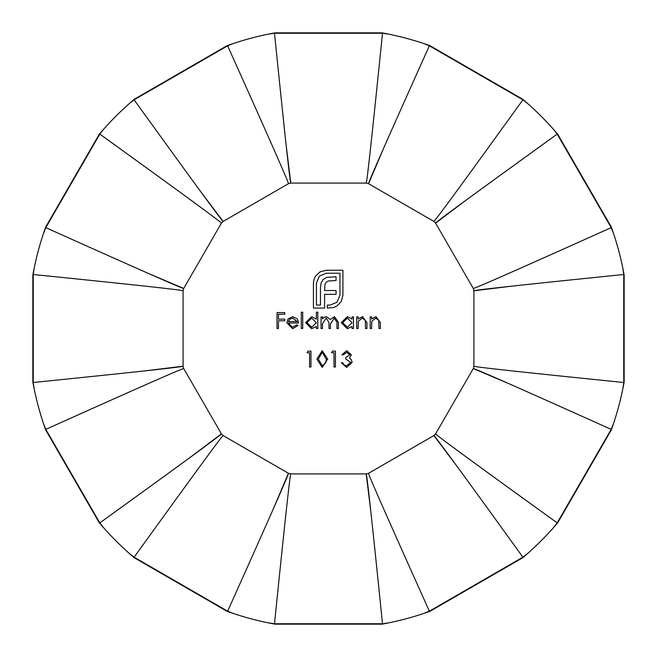 <?xml version="1.0" encoding="UTF-8"?>
<svg xmlns="http://www.w3.org/2000/svg" width="657" height="657" viewBox="0 0 657 657"><rect width="100%" height="100%" fill="white"/><g stroke="black" fill="none" stroke-linecap="round" stroke-linejoin="round"><path stroke-width="0.99" d="M334.002 352.752L331.555 352.752L332.491 351.117L335.431 351.117L335.431 367.017L334.002 367.017L334.002 352.752M349.902 354.837L346.707 352.341L343.381 354.788L341.952 354.788L346.682 350.707L351.331 354.837L349.475 358.114L351.199 359.469L352.144 362.294L346.641 367.427L341.344 362.738L342.765 362.738L344.013 364.931L346.666 365.793L350.715 362.434L345.828 359.067L345.828 357.433L349.902 354.837M315.368 276.342L319.951 271.916L326.299 270.249L342.921 270.249L342.921 295.248L341.254 301.555L336.827 306.137L333.649 307.542L327.293 308.067L327.293 305.094L330.052 305.094L337.033 302.236L339.948 295.248L339.948 273.222L326.299 273.222L319.327 276.137L316.411 283.068L316.411 305.094L320.468 305.094L320.468 287.594L321.15 282.806L323.228 279.414L326.669 277.385L336.047 276.704L336.047 280.564L328.18 280.982L326.258 282.231L325.001 284.259L324.591 290.517L336.047 290.517L336.047 294.32L324.591 294.32L324.632 308.067L313.438 308.067L313.438 283.068L313.964 279.521L315.368 276.342M288.242 322.998L292.48 327.276L296.759 324.829L298.023 325.494L292.661 328.705L286.813 322.727L288.152 318.842L292.693 316.674L297.375 318.965L298.639 322.998L288.242 322.998M322.488 328.5L321.059 328.5L321.059 316.879L322.488 316.879L322.488 318.9L324.098 317.265L326.496 316.674L330.192 319.483L334.454 316.674L338.388 322.209L338.388 328.5L336.959 328.5L336.959 322.201L334.208 318.103L330.438 323.983L330.438 328.5L329.009 328.5L329.009 322.595L326.242 318.103L322.488 323.614L322.488 328.5M309.546 352.752L307.098 352.752L308.034 351.117L310.966 351.117L310.966 367.017L309.546 367.017L309.546 352.752M371.607 328.5L370.187 328.5L370.187 316.879L371.607 316.879L371.607 318.974L376.034 316.674L380.378 322.562L380.378 328.5L378.949 328.5L378.777 320.394L375.788 318.103L371.829 321.183L371.607 328.5M358.155 328.5L356.735 328.5L356.735 316.879L358.155 316.879L358.155 318.974L362.582 316.674L366.926 322.562L366.926 328.5L365.497 328.5L365.325 320.394L362.327 318.103L358.377 321.183L358.155 328.5M352.045 319.031L352.045 316.879L353.466 316.879L353.466 328.5L352.045 328.5L352.045 326.488L347.298 328.705L341.238 322.661L347.339 316.674L352.045 319.031M316.37 319.13L316.37 312.19L317.799 312.19L317.799 328.5L316.37 328.5L316.37 326.488L311.623 328.705L305.571 322.661L311.673 316.674L316.37 319.13M302.713 328.5L301.292 328.5L301.292 312.19L302.713 312.19L302.713 328.5M327.687 359.075L322.201 367.427L316.879 359.075L322.201 350.707L327.687 359.075M278.461 328.5L277.032 328.5L277.032 312.601L284.777 312.601L284.777 314.235L278.461 314.235L278.461 319.121L284.777 319.121L284.777 320.756L278.461 320.756L278.461 328.5M473.286 288.439A150.231 150.231 0 0 1 473.919 290.796L473.919 366.204A150.231 150.231 0 0 1 473.286 368.561L435.591 433.858A150.231 150.231 0 0 1 433.858 435.591L368.561 473.286A150.231 150.231 0 0 1 366.204 473.919L290.796 473.919A150.231 150.231 0 0 1 288.439 473.286L223.142 435.591A150.231 150.231 0 0 1 221.409 433.858L183.714 368.561A150.231 150.231 0 0 1 183.081 366.204L183.081 290.796A150.231 150.231 0 0 1 183.714 288.439L221.409 223.142A150.231 150.231 0 0 1 223.142 221.409L288.439 183.714A150.231 150.231 0 0 1 290.796 183.081L366.204 183.081A150.231 150.231 0 0 1 368.561 183.714L433.858 221.409A150.231 150.231 0 0 1 435.591 223.142L473.286 288.439C473.713 289.031 519.687 268.762 611.191 227.634L557.193 134.11L553.399 129.265A300.454 300.454 0 0 0 527.735 103.601L522.89 99.807C464.203 181.168 434.523 221.705 433.858 221.409M465.846 200.336L435.591 223.142C435.361 222.436 475.898 192.756 557.193 134.11M511.524 286.181L473.919 290.796C474.075 290.074 524.023 284.645 623.748 274.503L622.885 268.409A300.454 300.454 0 0 0 613.49 233.35L611.191 227.634M557.432 134.513L557.777 134.315A300.454 300.454 0 0 0 553.399 129.265M527.735 103.601A300.454 300.454 0 0 0 522.685 99.223L522.487 99.568M613.49 233.35A300.454 300.454 0 0 0 611.306 227.035L610.961 227.232M623.748 274.971L624.15 274.971A300.454 300.454 0 0 0 622.885 268.409M383.36 148.835L368.561 183.714C368.01 183.213 388.279 137.247 429.366 45.809L423.65 43.51A300.454 300.454 0 0 0 388.591 34.115L382.497 33.252C372.355 133.059 366.926 182.999 366.204 183.081M429.768 46.039L429.965 45.694A300.454 300.454 0 0 0 423.65 43.51M388.591 34.115A300.454 300.454 0 0 0 382.029 32.85L382.029 33.252M286.181 145.476L290.796 183.081C290.074 182.925 284.645 132.977 274.503 33.252L268.409 34.115A300.454 300.454 0 0 0 233.35 43.51L227.634 45.809C268.762 137.313 289.031 183.287 288.439 183.714M274.971 33.252L274.971 32.85A300.454 300.454 0 0 0 268.409 34.115M233.35 43.51A300.454 300.454 0 0 0 227.035 45.694L227.232 46.039M200.336 191.154L223.142 221.409C222.436 221.639 192.756 181.102 134.11 99.807L129.265 103.601A300.454 300.454 0 0 0 103.601 129.265L99.807 134.11C181.168 192.797 221.705 222.477 221.409 223.142M134.513 99.568L134.315 99.223A300.454 300.454 0 0 0 129.265 103.601M103.601 129.265A300.454 300.454 0 0 0 99.223 134.315L99.568 134.513M148.835 273.64L183.714 288.439C183.213 288.99 137.247 268.721 45.809 227.634L43.51 233.35A300.454 300.454 0 0 0 34.115 268.409L33.252 274.503C133.059 284.645 182.999 290.074 183.081 290.796M46.039 227.232L45.694 227.035A300.454 300.454 0 0 0 43.51 233.35M34.115 268.409A300.454 300.454 0 0 0 32.85 274.971L33.252 274.971M145.476 370.819L183.081 366.204C182.925 366.926 132.977 372.355 33.252 382.497L34.115 388.591A300.454 300.454 0 0 0 43.51 423.65L45.809 429.366C137.313 388.238 183.287 367.969 183.714 368.561M33.252 382.029L32.85 382.029A300.454 300.454 0 0 0 34.115 388.591M43.51 423.65A300.454 300.454 0 0 0 45.694 429.965L46.039 429.768M191.154 456.664L221.409 433.858C221.639 434.564 181.102 464.244 99.807 522.89L103.601 527.735A300.454 300.454 0 0 0 129.265 553.399L134.11 557.193C192.797 475.832 222.477 435.295 223.142 435.591M99.568 522.487L99.223 522.685A300.454 300.454 0 0 0 103.601 527.735M129.265 553.399A300.454 300.454 0 0 0 134.315 557.777L134.513 557.432M273.64 508.165L288.439 473.286C288.99 473.787 268.721 519.753 227.634 611.191L233.35 613.49A300.454 300.454 0 0 0 268.409 622.885L274.503 623.748C284.645 523.941 290.074 474.001 290.796 473.919M227.232 610.961L227.035 611.306A300.454 300.454 0 0 0 233.35 613.49M268.409 622.885A300.454 300.454 0 0 0 274.971 624.15L274.971 623.748M370.819 511.524L366.204 473.919C366.926 474.075 372.355 524.023 382.497 623.748L388.591 622.885A300.454 300.454 0 0 0 423.65 613.49L429.366 611.191C388.238 519.687 367.969 473.713 368.561 473.286M382.029 623.748L382.029 624.15A300.454 300.454 0 0 0 388.591 622.885M423.65 613.49A300.454 300.454 0 0 0 429.965 611.306L429.768 610.961M456.664 465.846L433.858 435.591C434.564 435.361 464.244 475.898 522.89 557.193L527.735 553.399A300.454 300.454 0 0 0 553.399 527.735L557.193 522.89C475.832 464.203 435.295 434.523 435.591 433.858M522.487 557.432L522.685 557.777A300.454 300.454 0 0 0 527.735 553.399M553.399 527.735A300.454 300.454 0 0 0 557.777 522.685L557.432 522.487M508.165 383.36L473.286 368.561C473.787 368.01 519.753 388.279 611.191 429.366L613.49 423.65A300.454 300.454 0 0 0 622.885 388.591L623.748 382.497C523.941 372.355 474.001 366.926 473.919 366.204M610.961 429.768L611.306 429.965A300.454 300.454 0 0 0 613.49 423.65M622.885 388.591A300.454 300.454 0 0 0 624.15 382.029L623.748 382.029M352.045 322.718L347.364 318.103L342.667 322.677L347.348 327.276L352.045 322.718M316.37 322.718L311.689 318.103L306.991 322.677L311.681 327.276L316.37 322.718M288.39 321.569L297.21 321.569L292.767 318.103L289.778 319.195L288.39 321.569M322.242 352.341L318.308 359.067L322.242 365.793L325.658 363.066L326.258 359.067L322.242 352.341M623.748 382.497L623.748 274.503M557.193 522.89L611.191 429.366M429.366 611.191L522.89 557.193M274.503 623.748L382.497 623.748M134.11 557.193L227.634 611.191M45.809 429.366L99.807 522.89M33.252 274.503L33.252 382.497M99.807 134.11L45.809 227.634M227.634 45.809L134.11 99.807M382.497 33.252L274.503 33.252M522.89 99.807L429.366 45.809M624.15 382.029L624.15 274.971M557.777 522.685L611.306 429.965M429.965 611.306L522.685 557.777M274.971 624.15L382.029 624.15M134.315 557.777L227.035 611.306M45.694 429.965L99.223 522.685M32.85 274.971L32.85 382.029M99.223 134.315L45.694 227.035M227.035 45.694L134.315 99.223M382.029 32.85L274.971 32.85M522.685 99.223L429.965 45.694M611.306 227.035L557.777 134.315"/></g></svg>
